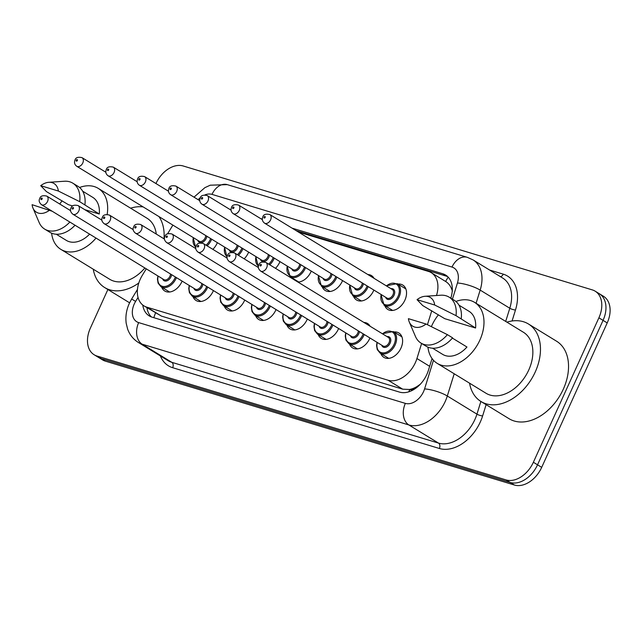 <?xml version="1.0" encoding="UTF-8"?>
<svg xmlns="http://www.w3.org/2000/svg" width="642" height="642" viewBox="0 0 642 642"><rect width="100%" height="100%" fill="white"/><g stroke="black" fill="none" stroke-linecap="round" stroke-linejoin="round"><path stroke-width="0.96" d="M397.928 284.069A14.309 9.871 121.5 0 1 402.767 285.056A14.309 9.871 121.5 0 1 404.901 300.167A14.309 9.871 121.5 0 1 387.824 309.46A14.309 9.871 121.5 0 1 384.743 305.6M367.85 274.535A14.309 9.871 121.5 0 1 371.461 275.57A14.309 9.871 121.5 0 1 374.029 278.323M373.869 290.064A14.309 9.871 121.5 0 1 373.596 290.69A14.309 9.871 121.5 0 1 356.519 299.983A14.309 9.871 121.5 0 1 353.437 296.123M342.563 280.578A14.309 9.871 121.5 0 1 342.29 281.204A14.309 9.871 121.5 0 1 325.221 290.497A14.309 9.871 121.5 0 1 322.14 286.637M311.258 271.101A14.309 9.871 121.5 0 1 310.993 271.726A14.309 9.871 121.5 0 1 297.928 282.063M279.96 261.623A14.309 9.871 121.5 0 1 279.687 262.241A14.309 9.871 121.5 0 1 275.474 268.316M248.655 252.137A14.309 9.871 121.5 0 1 248.382 252.763A14.309 9.871 121.5 0 1 244.169 258.83M217.349 242.66A14.309 9.871 121.5 0 1 217.084 243.278A14.309 9.871 121.5 0 1 212.863 249.353M393.987 331.986A14.309 9.871 121.5 0 1 398.834 332.973A14.309 9.871 121.5 0 1 400.969 348.084A14.309 9.871 121.5 0 1 383.892 357.377A14.309 9.871 121.5 0 1 380.81 353.517M363.91 322.453A14.309 9.871 121.5 0 1 367.529 323.488A14.309 9.871 121.5 0 1 370.097 326.24M369.936 337.981A14.309 9.871 121.5 0 1 369.664 338.607A14.309 9.871 121.5 0 1 352.586 347.9A14.309 9.871 121.5 0 1 349.505 344.04M338.631 328.503A14.309 9.871 121.5 0 1 338.358 329.121A14.309 9.871 121.5 0 1 321.281 338.414A14.309 9.871 121.5 0 1 318.199 334.554M307.325 319.018A14.309 9.871 121.5 0 1 307.053 319.644A14.309 9.871 121.5 0 1 289.983 328.937A14.309 9.871 121.5 0 1 286.902 325.077M276.02 309.54A14.309 9.871 121.5 0 1 275.755 310.158A14.309 9.871 121.5 0 1 258.678 319.459A14.309 9.871 121.5 0 1 255.596 315.599M244.722 300.055A14.309 9.871 121.5 0 1 244.45 300.681A14.309 9.871 121.5 0 1 227.372 309.974A14.309 9.871 121.5 0 1 224.291 306.114M213.417 290.577A14.309 9.871 121.5 0 1 213.144 291.203A14.309 9.871 121.5 0 1 196.067 300.496A14.309 9.871 121.5 0 1 192.985 296.636M182.111 281.092A14.309 9.871 121.5 0 1 181.846 281.718A14.309 9.871 121.5 0 1 164.769 291.011A14.309 9.871 121.5 0 1 161.688 287.151M146.264 268.829L142.299 275.354A25.247 17.414 -58.5 0 0 140.245 279.238A25.247 17.414 -58.5 0 0 144.009 305.905A25.247 17.414 -58.5 0 0 146.849 307.173L388.105 380.241A25.247 17.414 -58.5 0 0 416.939 358.533L421.617 343.462M417.043 386.5A25.247 17.414 121.5 0 1 409.435 389.477L409.732 389.566A8.418 5.802 -58.5 0 0 417.043 386.5L420.422 384.181M452.393 291.147C451.053 286.629 448.806 283.411 445.644 281.485L431.247 272.673A25.247 17.414 -58.5 0 0 428.407 271.405L298.426 232.035M144.009 305.905L161.439 316.105L402.695 389.172L409.435 389.477M172.883 225.117L167.626 233.744M436.488 295.513L436.552 295.304A25.247 17.414 -58.5 0 0 431.247 272.673M427.436 324.692L431.769 310.728M291.163 277.914A14.309 9.871 121.5 0 1 290.834 277.159M155.95 183.548A25.247 17.414 121.5 0 1 183.195 165.981L592.285 289.887A25.247 17.414 121.5 0 1 595.126 291.155A25.247 17.414 121.5 0 1 598.89 317.822L533.374 462.256L537.531 464.808A25.247 17.414 121.5 0 1 510.238 482.479L101.147 358.573A25.247 17.414 121.5 0 1 98.314 357.305A25.247 17.414 121.5 0 0 101.147 358.573L510.238 482.479A25.247 17.414 121.5 0 0 537.531 464.808L603.055 320.374L537.531 464.808L541.696 467.352A25.247 17.414 121.5 0 1 514.394 485.023L105.304 361.117A25.247 17.414 121.5 0 1 102.471 359.849L94.149 354.761A25.247 17.414 121.5 0 1 90.386 328.086L107.88 289.51M595.126 291.155L599.283 293.699A25.247 17.414 121.5 0 1 603.055 320.374A25.247 17.414 121.5 0 0 599.283 293.699L603.44 296.251A25.247 17.414 121.5 0 1 607.212 322.918L541.696 467.352M142.765 305.03A25.247 17.414 -58.5 0 0 149.225 315.888A25.247 17.414 -58.5 0 0 152.066 317.156L399.549 392.11A25.247 17.414 -58.5 0 0 428.383 370.402L432.058 358.557M151.432 316.947A25.247 17.414 121.5 0 1 146.946 307.703M533.374 462.256A25.247 17.414 121.5 0 1 506.081 479.927L96.99 356.029A25.247 17.414 121.5 0 1 94.149 354.761M450.788 298.161L450.941 297.695A25.247 17.414 -58.5 0 0 445.628 275.057A25.247 17.414 -58.5 0 0 442.795 273.789L292.046 228.135M262.337 219.131L260.748 218.649M231.032 209.653L229.443 209.172M296.211 230.679L446.952 276.333A25.247 17.414 121.5 0 1 447.578 276.542M138.792 283.002A45.454 31.346 121.5 0 1 104.678 287.552A45.454 31.346 121.5 0 1 93.242 269.199M96.019 238.07A35.767 24.669 121.5 0 1 60.87 249.377A35.767 24.669 121.5 0 1 51.609 233.182M144.883 267.987A35.767 24.669 121.5 0 1 109.734 279.294L60.87 249.377M48.776 182.304A16.836 11.612 121.5 0 1 58.366 191.035L40.719 185.69A16.836 11.612 121.5 0 1 48.776 182.304L64.417 181.245A26.932 18.578 121.5 0 1 72.811 183.171A26.932 18.578 121.5 0 1 79.704 201.676L99.261 214.035L84.712 209.629M82.641 191.164L92.729 197.335A25.247 17.414 121.5 0 1 99.261 214.035M72.618 205.962L68.445 204.702L46.417 191.597L40.719 185.69M58.366 191.035L79.704 201.676M72.811 183.171L78.011 186.349A26.932 18.578 121.5 0 1 84.904 204.862M89.615 234.153A25.247 17.414 121.5 0 1 66.359 240.405L56.279 234.234M59.762 204.036A35.767 24.669 121.5 0 1 62.114 200.826M79.584 187.488A35.767 24.669 121.5 0 1 98.218 188.363A35.767 24.669 121.5 0 1 107.166 214.38M98.218 188.363L147.082 218.272A35.767 24.669 121.5 0 1 156.287 234.081M130.591 208.177A45.454 31.346 121.5 0 1 143.142 206.909M158.999 216.619A45.454 31.346 121.5 0 1 164.015 238.808M49.747 210.038A16.836 11.612 121.5 0 1 32.983 208.096A16.836 11.612 121.5 0 1 32.1 204.694L52.219 211.258M69.858 222.06A26.932 18.578 121.5 0 1 44.683 229.114A26.932 18.578 121.5 0 1 39.154 222.509L32.983 208.096M75.058 225.238A26.932 18.578 121.5 0 1 49.883 232.292L44.683 229.114M506.907 322.156A45.454 31.346 121.5 0 1 528.454 323.993A45.454 31.346 121.5 0 1 535.235 371.999A45.454 31.346 121.5 0 1 480.994 401.523A45.454 31.346 121.5 0 1 469.559 383.178M528.454 323.993L556.526 341.183A45.454 31.346 121.5 0 1 563.307 389.188A45.454 31.346 121.5 0 1 509.066 418.712L480.994 401.523M455.9 301.467A35.767 24.669 121.5 0 1 474.534 302.342A35.767 24.669 121.5 0 1 479.871 340.124A35.767 24.669 121.5 0 1 437.186 363.356A35.767 24.669 121.5 0 1 427.933 347.153M431.376 326.642A35.767 24.669 121.5 0 1 431.841 325.574A35.767 24.669 121.5 0 1 438.43 314.805M474.534 302.342L523.399 332.251A35.767 24.669 121.5 0 1 528.743 370.033A35.767 24.669 121.5 0 1 486.05 393.273L437.186 363.356M425.092 296.283L440.733 295.224A26.932 18.578 121.5 0 1 449.127 297.15A26.932 18.578 121.5 0 1 456.021 315.655L475.578 328.014L444.762 318.681L422.733 305.576L417.035 299.67A16.836 11.612 121.5 0 1 425.092 296.283A16.836 11.612 121.5 0 1 434.682 305.014L417.035 299.67M458.958 305.143L469.045 311.314A25.247 17.414 121.5 0 1 475.578 328.014M434.682 305.014L456.021 315.655M449.127 297.15L454.327 300.328A26.932 18.578 121.5 0 1 461.221 318.841M452.385 338.093L466.959 347.017A25.247 17.414 121.5 0 1 442.675 354.384L432.596 348.213M426.063 324.017A16.836 11.612 121.5 0 1 409.307 322.075A16.836 11.612 121.5 0 1 408.416 318.673L426.063 324.017L447.402 334.659A26.932 18.578 121.5 0 1 421 343.093A26.932 18.578 121.5 0 1 415.47 336.488L409.307 322.075M447.402 334.659L452.602 337.844A26.932 18.578 121.5 0 1 426.2 346.271L421 343.093M155.557 312.975A25.247 18 106.9 0 0 153.863 317.702M448.22 277.192A25.247 18 106.9 0 0 445.644 281.485M409.732 389.566A25.247 18 106.9 0 0 408.802 391.829M161.439 316.105L146.849 307.173M429.65 366.317L416.939 358.533M402.695 389.172L388.105 380.241M514.394 485.023L506.081 479.927M105.304 361.117L96.99 356.029M607.212 322.918L598.89 317.822M138.038 297.439L135.623 301.395A16.836 11.612 -58.5 0 0 134.258 303.979A16.836 11.612 -58.5 0 0 138.664 322.605L405.359 403.385A16.836 11.612 -58.5 0 0 423.559 391.604A16.836 11.612 -58.5 0 0 424.587 388.916L433.462 360.282M454.207 373.772L447.305 396.01A33.665 23.216 121.5 0 1 445.259 401.394A33.665 23.216 121.5 0 1 408.858 424.956L142.163 344.176A33.665 23.216 121.5 0 1 138.375 342.483L168.011 360.619A33.665 23.216 -58.5 0 0 171.791 362.313L438.494 443.092A33.665 23.216 -58.5 0 0 474.887 419.531A33.665 23.216 -58.5 0 0 476.942 414.146L480.874 401.451M486.114 404.661L482.623 415.92A37.878 26.121 121.5 0 1 439.369 448.485L172.666 367.705A4.205 3.001 106.9 0 0 171.791 362.313L142.163 344.176A16.836 11.997 -73.1 0 1 138.664 322.605M482.623 415.92A4.205 1.051 17.2 0 1 476.942 414.146L447.305 396.01A16.836 4.213 -162.8 0 0 424.587 388.916M172.666 367.705A37.878 26.121 121.5 0 1 160.404 355.965M489.573 270.017L503.256 274.158A37.878 26.121 121.5 0 1 515.478 310.014L512.075 320.984M405.359 403.385A16.836 11.997 -73.1 0 0 408.858 424.956L438.494 443.092A4.205 3.001 106.9 0 1 439.369 448.485M452.425 299.164L457.441 283.002A16.836 4.213 -162.8 0 1 480.168 290.104L509.796 308.24A33.665 23.216 -58.5 0 0 502.718 278.066L473.09 259.922A33.665 23.216 121.5 0 1 480.168 290.104L476.075 303.281M505.703 321.417L509.796 308.24A4.205 1.051 17.2 0 0 515.478 310.014M457.441 283.002A16.836 11.612 -58.5 0 0 452.008 267.072L212.012 194.382A16.836 11.612 -58.5 0 0 204.926 194.895M200.4 197.567A16.836 11.612 -58.5 0 0 198.129 199.686M500.431 276.662A4.205 3.001 106.9 0 0 503.256 274.158M452.008 267.072A16.836 11.997 -73.1 0 1 467.288 257.322L227.292 184.639L210.247 185.193L204.894 187.649L193.996 197.158M212.012 194.382A16.836 11.997 -73.1 0 1 227.292 184.639M135.623 301.395L131.642 299.003L137.444 289.478M446.952 276.333L442.795 273.789M176.414 277.609A12.623 8.707 121.5 0 1 176.036 278.516A12.623 8.707 121.5 0 1 160.965 286.717L169.608 292.006M158.141 276.1A11.781 8.129 -58.5 0 0 163.301 286.493A11.781 8.129 -58.5 0 0 174.953 278.026A11.781 8.129 -58.5 0 0 175.378 276.975M171.623 274.672A5.89 4.061 121.5 0 1 170.997 276.822A5.89 4.061 121.5 0 1 166.471 280.971A5.89 4.061 121.5 0 1 162.619 278.845M41.513 204.702C39.162 202.631 38.568 200.561 39.748 198.49C40.422 195.987 42.765 195.192 46.786 196.091A5.048 3.483 121.5 0 1 47.54 201.428A5.048 3.483 121.5 0 1 41.513 204.702L163.879 279.615A5.048 3.483 -58.5 0 0 169.905 276.333A5.048 3.483 -58.5 0 0 170.491 273.982M42.115 198.98A0.843 0.578 -58.5 0 0 40.984 198.635A0.843 0.578 -58.5 0 0 42.115 198.98M211.651 239.169A12.623 8.707 121.5 0 1 211.274 240.076A12.623 8.707 121.5 0 1 207.125 245.838M193.378 237.66A11.781 8.129 -58.5 0 0 195.882 247.082M206.066 245.188A11.781 8.129 -58.5 0 0 210.191 239.586A11.781 8.129 -58.5 0 0 210.624 238.535M206.86 236.232A5.89 4.061 121.5 0 1 206.234 238.391A5.89 4.061 121.5 0 1 201.708 242.532A5.89 4.061 121.5 0 1 197.856 240.405M105.85 172.241L82.024 157.651A5.048 3.483 121.5 0 1 82.778 162.988A5.048 3.483 121.5 0 1 76.751 166.27L199.116 241.175A5.048 3.483 -58.5 0 0 205.151 237.901A5.048 3.483 -58.5 0 0 205.729 235.542M76.221 160.195A0.843 0.578 -58.5 0 0 77.353 160.54A0.843 0.578 -58.5 0 0 76.221 160.195M207.719 287.086A12.623 8.707 121.5 0 1 207.334 287.993A12.623 8.707 121.5 0 1 192.271 296.195L200.906 301.483M189.446 285.586A11.781 8.129 -58.5 0 0 194.598 295.97A11.781 8.129 -58.5 0 0 206.251 287.504A11.781 8.129 -58.5 0 0 206.684 286.452M202.92 284.149A5.89 4.061 121.5 0 1 202.294 286.308A5.89 4.061 121.5 0 1 197.776 290.449A5.89 4.061 121.5 0 1 193.924 288.322M72.811 214.187C70.459 212.117 69.874 210.038 71.053 207.968C71.719 205.472 74.071 204.67 78.083 205.568A5.048 3.483 121.5 0 1 78.838 210.905A5.048 3.483 121.5 0 1 72.811 214.187L195.184 289.101A5.048 3.483 -58.5 0 0 201.211 285.818A5.048 3.483 -58.5 0 0 201.789 283.459M73.413 208.457A0.843 0.578 -58.5 0 0 72.281 208.112A0.843 0.578 -58.5 0 0 73.413 208.457M239.025 296.572A12.623 8.707 121.5 0 1 238.639 297.471A12.623 8.707 121.5 0 1 223.577 305.672L232.211 310.961M220.744 295.063A11.781 8.129 -58.5 0 0 225.904 305.456A11.781 8.129 -58.5 0 0 237.556 296.981A11.781 8.129 -58.5 0 0 237.989 295.938M234.226 293.635A5.89 4.061 121.5 0 1 233.6 295.785A5.89 4.061 121.5 0 1 229.082 299.926A5.89 4.061 121.5 0 1 225.222 297.8M104.116 223.665C101.765 221.594 101.179 219.524 102.359 217.453C103.025 214.95 105.368 214.155 109.389 215.054A5.048 3.483 121.5 0 1 110.143 220.383A5.048 3.483 121.5 0 1 104.116 223.665L226.49 298.578A5.048 3.483 -58.5 0 0 232.516 295.296A5.048 3.483 -58.5 0 0 233.094 292.937M104.718 217.943A0.843 0.578 -58.5 0 0 103.587 217.598A0.843 0.578 -58.5 0 0 104.718 217.943M270.322 306.049A12.623 8.707 121.5 0 1 269.945 306.956A12.623 8.707 121.5 0 1 254.874 315.158L263.517 320.446M252.049 304.541A11.781 8.129 -58.5 0 0 257.209 314.933A11.781 8.129 -58.5 0 0 268.862 306.467A11.781 8.129 -58.5 0 0 269.295 305.415M265.531 303.112A5.89 4.061 121.5 0 1 264.905 305.271A5.89 4.061 121.5 0 1 260.387 309.412A5.89 4.061 121.5 0 1 256.527 307.285M135.422 233.15C133.071 231.072 132.485 229.001 133.656 226.931C134.33 224.435 136.674 223.633 140.694 224.531A5.048 3.483 121.5 0 1 141.449 229.868A5.048 3.483 121.5 0 1 135.422 233.15L257.795 308.056A5.048 3.483 -58.5 0 0 263.822 304.781A5.048 3.483 -58.5 0 0 264.4 302.422M136.024 227.42A0.843 0.578 -58.5 0 0 134.892 227.075A0.843 0.578 -58.5 0 0 136.024 227.42M301.628 315.527A12.623 8.707 121.5 0 1 301.25 316.434A12.623 8.707 121.5 0 1 286.18 324.635L294.822 329.924M283.355 314.026A11.781 8.129 -58.5 0 0 288.515 324.419A11.781 8.129 -58.5 0 0 300.159 315.944A11.781 8.129 -58.5 0 0 300.592 314.901M296.837 312.598A5.89 4.061 121.5 0 1 296.211 314.749A5.89 4.061 121.5 0 1 291.685 318.889A5.89 4.061 121.5 0 1 287.833 316.763M166.719 242.628C164.368 240.557 163.782 238.487 164.962 236.408C165.628 233.913 167.979 233.118 172 234.017A5.048 3.483 121.5 0 1 172.746 239.346A5.048 3.483 121.5 0 1 166.719 242.628L289.093 317.541A5.048 3.483 -58.5 0 0 295.119 314.259A5.048 3.483 -58.5 0 0 295.697 311.9M167.321 236.898A0.843 0.578 -58.5 0 0 166.198 236.561A0.843 0.578 -58.5 0 0 167.321 236.898M242.957 248.647A12.623 8.707 121.5 0 1 242.572 249.553A12.623 8.707 121.5 0 1 238.431 255.315M224.684 247.146A11.781 8.129 -58.5 0 0 227.188 256.567M237.371 254.673A11.781 8.129 -58.5 0 0 241.488 249.064A11.781 8.129 -58.5 0 0 241.922 248.021M238.158 245.717A5.89 4.061 121.5 0 1 237.532 247.868A5.89 4.061 121.5 0 1 233.014 252.009A5.89 4.061 121.5 0 1 229.162 249.882M137.147 181.718L113.321 167.137A5.048 3.483 121.5 0 1 114.075 172.465A5.048 3.483 121.5 0 1 108.049 175.748L230.422 250.661A5.048 3.483 -58.5 0 0 236.449 247.379A5.048 3.483 -58.5 0 0 237.026 245.019M107.527 169.681A0.843 0.578 -58.5 0 0 108.65 170.018A0.843 0.578 -58.5 0 0 107.527 169.681M274.262 258.132A12.623 8.707 121.5 0 1 273.877 259.039A12.623 8.707 121.5 0 1 269.728 264.801M255.981 256.623A11.781 8.129 -58.5 0 0 258.493 266.045M268.669 264.151A11.781 8.129 -58.5 0 0 272.794 258.549A11.781 8.129 -58.5 0 0 273.227 257.498M269.463 255.195A5.89 4.061 121.5 0 1 268.837 257.346A5.89 4.061 121.5 0 1 264.319 261.495A5.89 4.061 121.5 0 1 260.459 259.368M168.453 191.204L144.627 176.614A5.048 3.483 121.5 0 1 145.381 181.951A5.048 3.483 121.5 0 1 139.354 185.233L261.727 260.138A5.048 3.483 -58.5 0 0 267.754 256.864A5.048 3.483 -58.5 0 0 268.332 254.505M138.824 179.158A0.843 0.578 -58.5 0 0 139.956 179.503A0.843 0.578 -58.5 0 0 138.824 179.158M305.56 267.61A12.623 8.707 121.5 0 1 305.183 268.517A12.623 8.707 121.5 0 1 290.112 276.718L287.054 265.965M287.287 266.109A11.781 8.129 -58.5 0 0 292.447 276.501A11.781 8.129 -58.5 0 0 304.099 268.027A11.781 8.129 -58.5 0 0 304.533 266.976M300.769 264.681A5.89 4.061 121.5 0 1 300.143 266.831A5.89 4.061 121.5 0 1 295.625 270.972A5.89 4.061 121.5 0 1 291.765 268.846M199.758 200.681L175.932 186.1A5.048 3.483 121.5 0 1 176.686 191.428A5.048 3.483 121.5 0 1 170.66 194.711L293.033 269.624A5.048 3.483 -58.5 0 0 299.06 266.342A5.048 3.483 -58.5 0 0 299.637 263.982M170.13 188.644A0.843 0.578 -58.5 0 0 171.262 188.981A0.843 0.578 -58.5 0 0 170.13 188.644M332.933 325.012A12.623 8.707 121.5 0 1 332.548 325.919A12.623 8.707 121.5 0 1 317.485 334.121L326.12 339.409M314.66 323.504A11.781 8.129 -58.5 0 0 319.812 333.896A11.781 8.129 -58.5 0 0 331.465 325.43A11.781 8.129 -58.5 0 0 331.898 324.379M328.134 322.075A5.89 4.061 121.5 0 1 327.508 324.226A5.89 4.061 121.5 0 1 322.99 328.375A5.89 4.061 121.5 0 1 319.13 326.248M198.025 252.105C195.674 250.035 195.088 247.964 196.267 245.894C196.934 243.398 199.277 242.596 203.297 243.495A5.048 3.483 121.5 0 1 204.052 248.831A5.048 3.483 121.5 0 1 198.025 252.105L320.398 327.019A5.048 3.483 -58.5 0 0 326.425 323.737A5.048 3.483 -58.5 0 0 327.003 321.385M198.627 246.384A0.843 0.578 -58.5 0 0 197.495 246.038A0.843 0.578 -58.5 0 0 198.627 246.384M364.239 334.49A12.623 8.707 121.5 0 1 363.853 335.397A12.623 8.707 121.5 0 1 348.791 343.598L357.425 348.887M345.958 332.989A11.781 8.129 -58.5 0 0 351.118 343.382A11.781 8.129 -58.5 0 0 362.77 334.907A11.781 8.129 -58.5 0 0 363.203 333.856M359.44 331.561A5.89 4.061 121.5 0 1 358.814 333.712A5.89 4.061 121.5 0 1 354.296 337.853A5.89 4.061 121.5 0 1 350.436 335.726M229.33 261.591C226.979 259.52 226.393 257.442 227.565 255.372C228.239 252.876 230.582 252.073 234.603 252.972A5.048 3.483 121.5 0 1 235.357 258.309A5.048 3.483 121.5 0 1 229.33 261.591L351.704 336.504A5.048 3.483 -58.5 0 0 357.73 333.222A5.048 3.483 -58.5 0 0 358.308 330.863M229.932 255.861A0.843 0.578 -58.5 0 0 228.801 255.524A0.843 0.578 -58.5 0 0 229.932 255.861M382.303 333.712L393.273 331.545A12.623 8.707 121.5 0 1 395.159 344.882A12.623 8.707 121.5 0 1 380.088 353.076L388.731 358.364M377.263 342.467A11.781 8.129 -58.5 0 0 382.423 352.859A11.781 8.129 -58.5 0 0 394.076 344.393A11.781 8.129 -58.5 0 0 393.177 332.596A11.781 8.129 -58.5 0 0 382.536 333.856M387.014 336.593A5.89 4.061 121.5 0 1 390.119 343.189A5.89 4.061 121.5 0 1 385.593 347.338A5.89 4.061 121.5 0 1 381.741 345.211M383.001 345.982A5.048 3.483 -58.5 0 0 389.036 342.7A5.048 3.483 -58.5 0 0 388.282 337.371L265.908 262.458A5.048 3.483 121.5 0 1 266.663 267.794A5.048 3.483 121.5 0 1 260.636 271.068L383.001 345.982M261.238 265.347A0.843 0.578 -58.5 0 0 260.106 265.002A0.843 0.578 -58.5 0 0 261.238 265.347M336.865 277.095A12.623 8.707 121.5 0 1 336.488 278.002A12.623 8.707 121.5 0 1 321.417 286.204L318.36 275.442M318.592 275.587A11.781 8.129 -58.5 0 0 323.753 285.979A11.781 8.129 -58.5 0 0 335.397 277.513A11.781 8.129 -58.5 0 0 335.83 276.461M332.075 274.158A5.89 4.061 121.5 0 1 331.449 276.309A5.89 4.061 121.5 0 1 326.922 280.458A5.89 4.061 121.5 0 1 323.07 278.331M231.064 210.159L207.238 195.577A5.048 3.483 121.5 0 1 207.984 200.914A5.048 3.483 121.5 0 1 201.957 204.188L324.33 279.101A5.048 3.483 -58.5 0 0 330.357 275.819A5.048 3.483 -58.5 0 0 330.935 273.468M201.436 198.121A0.843 0.578 -58.5 0 0 202.567 198.466A0.843 0.578 -58.5 0 0 201.436 198.121M368.171 286.573A12.623 8.707 121.5 0 1 367.786 287.48A12.623 8.707 121.5 0 1 352.723 295.681L349.657 284.928M349.898 285.072A11.781 8.129 -58.5 0 0 355.05 295.456A11.781 8.129 -58.5 0 0 366.702 286.99A11.781 8.129 -58.5 0 0 367.136 285.939M363.372 283.636A5.89 4.061 121.5 0 1 362.746 285.794A5.89 4.061 121.5 0 1 358.228 289.935A5.89 4.061 121.5 0 1 354.368 287.809M262.361 219.644L238.535 205.055A5.048 3.483 121.5 0 1 239.289 210.391A5.048 3.483 121.5 0 1 233.263 213.674L355.636 288.587A5.048 3.483 -58.5 0 0 361.663 285.305A5.048 3.483 -58.5 0 0 362.24 282.945M232.733 207.599A0.843 0.578 -58.5 0 0 233.865 207.944A0.843 0.578 -58.5 0 0 232.733 207.599M405.848 288.916L397.205 283.628A12.623 8.707 121.5 0 1 399.091 296.957A12.623 8.707 121.5 0 1 384.028 305.159L380.963 294.405M381.196 294.55A11.781 8.129 -58.5 0 0 386.356 304.942A11.781 8.129 -58.5 0 0 398.008 296.468A11.781 8.129 -58.5 0 0 397.109 284.671A11.781 8.129 -58.5 0 0 386.468 285.939M390.946 288.675A5.89 4.061 121.5 0 1 394.052 295.272A5.89 4.061 121.5 0 1 389.534 299.413A5.89 4.061 121.5 0 1 385.673 297.286M264.568 223.151L386.941 298.065A5.048 3.483 -58.5 0 0 392.968 294.782A5.048 3.483 -58.5 0 0 392.214 289.454L269.841 214.54A5.048 3.483 121.5 0 1 270.595 219.869A5.048 3.483 121.5 0 1 264.568 223.151C262.434 221.57 261.848 219.5 262.803 216.94C263.477 214.436 265.82 213.642 269.841 214.54M264.039 217.084A0.843 0.578 -58.5 0 0 265.17 217.429A0.843 0.578 -58.5 0 0 264.039 217.084M131.642 299.003L129.323 303.393C126.37 309.901 125.326 316.546 126.201 323.311L127.622 329.073C129.708 334.819 133.295 339.289 138.375 342.483M473.09 259.922L467.288 257.322M46.786 196.091L70.612 210.672M157.908 275.956L157.45 279.11L158.101 283.162L160.965 286.717M195.794 248.005L193.146 237.524M76.751 166.27C74.608 164.689 74.023 162.611 74.986 160.051C75.66 157.555 78.003 156.752 82.024 157.651M78.083 205.568L101.909 220.158M189.213 285.441L188.756 288.587L189.406 292.648L192.271 296.195M109.389 215.054L133.215 229.635M220.511 294.919L220.062 298.073L220.704 302.125L223.577 305.672M140.694 224.531L164.521 239.121M251.816 304.404L251.367 307.55L252.009 311.611L254.874 315.158M172 234.017L195.826 248.598M283.122 313.882L282.665 317.036L283.315 321.088L286.18 324.635M227.099 257.482L224.451 247.001M108.049 175.748C105.914 174.167 105.328 172.096 106.291 169.528C106.957 167.032 109.309 166.238 113.321 167.137M258.397 266.96L255.749 256.479M139.354 185.233C137.219 183.652 136.634 181.574 137.597 179.014C138.263 176.518 140.606 175.715 144.627 176.614M170.66 194.711C168.525 193.13 167.931 191.059 168.894 188.491C169.568 185.995 171.912 185.193 175.932 186.1M290.112 276.718L298.755 282.007M104.678 287.552L129.596 302.799M203.297 243.495L227.124 258.084M314.42 323.359L313.97 326.513L314.62 330.574L317.485 334.121M234.603 252.972L258.429 267.562M345.725 332.845L345.276 335.991L345.918 340.051L348.791 343.598M265.908 262.458C261.888 261.559 259.545 262.353 258.87 264.857C257.691 266.928 258.285 268.998 260.636 271.068M393.273 331.545L401.916 336.833M377.031 342.322L376.573 345.476L377.223 349.529L380.088 353.076M201.957 204.188C199.822 202.607 199.237 200.537 200.2 197.977C200.874 195.473 203.217 194.678 207.238 195.577M321.417 286.204L330.06 291.484M233.263 213.674C231.128 212.093 230.542 210.022 231.505 207.454C232.171 204.959 234.515 204.156 238.535 205.055M352.723 295.681L361.358 300.97M384.028 305.159L392.663 310.447M397.205 283.628L386.235 285.794"/></g></svg>

